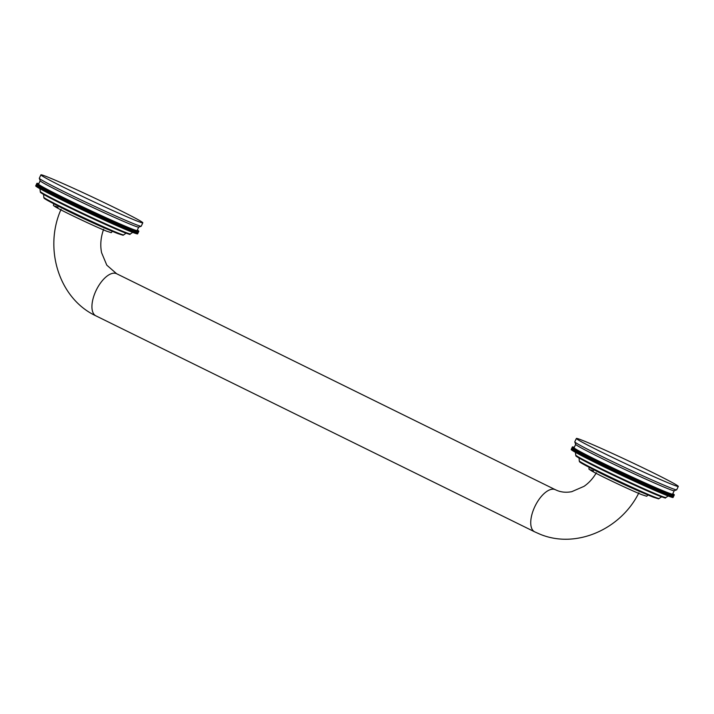 <?xml version="1.0" encoding="UTF-8"?>
<svg xmlns="http://www.w3.org/2000/svg" width="714" height="714" viewBox="0 0 714 714"><rect width="100%" height="100%" fill="white"/><g stroke="black" fill="none" stroke-linecap="round" stroke-linejoin="round"><path stroke-width="1.07" d="M35.7 185.89A56.326 1.865 -154.8 0 1 35.709 185.881A56.326 1.865 -154.8 0 1 35.709 185.872L36.905 183.337A56.326 1.865 25.2 0 0 36.905 183.337A56.326 1.865 25.2 0 0 36.896 183.346L35.718 185.899M36.896 183.346L37.405 183.605L36.896 183.391A56.326 1.865 25.2 0 0 36.914 183.427L35.718 185.97A56.326 1.865 -154.8 0 1 35.7 185.935L35.771 185.997M35.798 186.086A56.326 1.865 -154.8 0 1 35.754 186.033L36.95 183.489A56.326 1.865 25.2 0 0 36.994 183.534L35.879 186.131M35.932 186.22A56.326 1.865 -154.8 0 1 35.87 186.158L37.066 183.614A56.326 1.865 25.2 0 0 37.137 183.677L36.057 186.283M36.137 186.39A56.326 1.865 -154.8 0 1 36.048 186.309L37.244 183.766A56.326 1.865 25.2 0 0 37.333 183.837L36.298 186.47A56.326 1.865 -154.8 0 0 36.405 186.586L36.593 186.675M36.726 186.809A56.326 1.865 -154.8 0 1 36.584 186.711L37.78 184.158A56.326 1.865 25.2 0 0 37.922 184.257L36.958 186.916A56.326 1.865 -154.8 0 0 37.11 187.059L37.378 187.184M37.556 187.336A56.326 1.865 -154.8 0 1 37.36 187.211L38.556 184.667A56.326 1.865 25.2 0 0 38.761 184.792L37.86 187.487M38.065 187.648A56.326 1.865 -154.8 0 1 37.842 187.514L39.038 184.962A56.326 1.865 25.2 0 0 39.261 185.096L38.395 187.809A56.326 1.865 -154.8 0 0 38.627 187.978L38.993 188.157M39.252 188.335A56.326 1.865 -154.8 0 1 38.984 188.184L40.18 185.631A56.326 1.865 25.2 0 0 40.457 185.792L39.654 188.532M40.27 191.495A49.801 1.651 25.2 0 0 73.872 209.068A49.801 1.651 25.2 0 0 124.789 232.112A49.801 1.651 25.2 0 0 130.394 233.906C128.047 233.719 133.929 235.977 123.986 232.416C109.224 226.686 61.707 204.374 46.499 196.02C37.806 191.129 41.457 192.86 40.35 192.146L39.939 188.728A56.326 1.865 -154.8 0 1 39.636 188.558L40.841 186.015A56.326 1.865 25.2 0 0 41.135 186.175L39.939 188.728L40.368 188.933M40.68 189.139A56.326 1.865 -154.8 0 1 40.35 188.96L41.555 186.416A56.326 1.865 25.2 0 0 41.876 186.595L40.68 189.139L41.135 189.362M41.474 189.576A56.326 1.865 -154.8 0 1 41.126 189.388L42.322 186.836A56.326 1.865 25.2 0 0 42.67 187.032L41.474 189.576L41.965 189.817A56.326 1.865 -154.8 0 0 42.322 190.04L42.84 190.29M43.224 190.522A56.326 1.865 -154.8 0 1 42.831 190.317L44.027 187.773A56.326 1.865 25.2 0 0 44.42 187.978L43.224 190.522L43.777 190.79M44.179 191.04A56.326 1.865 -154.8 0 1 43.768 190.816L44.964 188.273A56.326 1.865 25.2 0 0 45.384 188.487L44.179 191.04L44.768 191.316M45.187 191.566A56.326 1.865 -154.8 0 1 44.75 191.343L45.955 188.791A56.326 1.865 25.2 0 0 46.392 189.023L45.187 191.566L45.803 191.861M46.249 192.128A56.326 1.865 -154.8 0 1 45.794 191.887L46.99 189.335A56.326 1.865 25.2 0 0 47.445 189.576L46.249 192.128L46.892 192.432M47.356 192.7A56.326 1.865 -154.8 0 1 46.874 192.45L48.079 189.906A56.326 1.865 25.2 0 0 48.552 190.156L47.356 192.7L48.025 193.021M48.516 193.298A56.326 1.865 -154.8 0 1 48.016 193.039L49.212 190.495A56.326 1.865 25.2 0 0 49.712 190.754L48.516 193.298L49.204 193.628M49.712 193.922A56.326 1.865 -154.8 0 1 49.195 193.655L50.391 191.102A56.326 1.865 25.2 0 0 50.917 191.37L49.712 193.922L50.435 194.262M50.962 194.556A56.326 1.865 -154.8 0 1 50.426 194.279L51.622 191.736A56.326 1.865 25.2 0 0 52.158 192.012L50.962 194.556L51.694 194.931A56.326 1.865 -154.8 0 0 52.256 195.217L53.014 195.6A56.326 1.865 -154.8 0 0 53.586 195.886L54.371 196.279A56.326 1.865 -154.8 0 0 54.96 196.582L55.763 196.984A56.326 1.865 -154.8 0 0 56.37 197.287L57.2 197.698A56.326 1.865 -154.8 0 0 57.825 198.01L58.664 198.43A56.326 1.865 -154.8 0 0 59.307 198.742L60.172 199.17A56.326 1.865 -154.8 0 0 60.824 199.492L61.707 199.929A56.326 1.865 -154.8 0 0 62.377 200.259L63.269 200.705A56.326 1.865 -154.8 0 0 63.948 201.036L64.867 201.482A56.326 1.865 -154.8 0 0 65.554 201.821L66.491 202.276A56.326 1.865 -154.8 0 0 67.187 202.615L68.133 203.079A56.326 1.865 -154.8 0 0 68.847 203.419L69.802 203.883A56.326 1.865 -154.8 0 0 70.525 204.231L71.489 204.704A56.326 1.865 -154.8 0 0 72.221 205.052L73.203 205.525A56.326 1.865 -154.8 0 0 73.935 205.873L74.925 206.355A56.326 1.865 -154.8 0 0 75.666 206.703L76.657 207.185A56.326 1.865 -154.8 0 0 77.407 207.542L78.415 208.015A56.326 1.865 -154.8 0 0 79.165 208.372L80.173 208.854A56.326 1.865 -154.8 0 0 80.923 209.211L81.94 209.693A56.326 1.865 -154.8 0 0 82.699 210.05L83.716 210.532A56.326 1.865 -154.8 0 0 84.475 210.889L85.493 211.371A56.326 1.865 -154.8 0 0 86.251 211.728L87.269 212.21A56.326 1.865 -154.8 0 0 88.027 212.567L89.045 213.04A56.326 1.865 -154.8 0 0 89.803 213.397L90.821 213.87A56.326 1.865 -154.8 0 0 91.579 214.227L92.597 214.7A56.326 1.865 -154.8 0 0 93.347 215.048L94.355 215.512A56.326 1.865 -154.8 0 0 95.105 215.86L96.113 216.324A56.326 1.865 -154.8 0 0 96.854 216.672L97.854 217.136A56.326 1.865 -154.8 0 0 98.594 217.475L99.585 217.931A56.326 1.865 -154.8 0 0 100.317 218.261L101.299 218.716A56.326 1.865 -154.8 0 0 102.022 219.046L102.986 219.484A56.326 1.865 -154.8 0 0 103.709 219.814L104.663 220.251A56.326 1.865 -154.8 0 0 105.377 220.572L106.315 221.001A56.326 1.865 -154.8 0 0 107.02 221.313L107.948 221.742A56.326 1.865 -154.8 0 0 108.635 222.045L109.554 222.456A56.326 1.865 -154.8 0 0 110.224 222.759L111.125 223.17A56.326 1.865 -154.8 0 0 111.786 223.464L112.669 223.857A56.326 1.865 -154.8 0 0 113.321 224.151L114.186 224.535A56.326 1.865 -154.8 0 0 114.82 224.812L115.668 225.187A56.326 1.865 -154.8 0 0 116.284 225.463L117.114 225.82A56.326 1.865 -154.8 0 0 117.721 226.088L118.515 226.445A56.326 1.865 -154.8 0 0 119.113 226.695L119.89 227.043A56.326 1.865 -154.8 0 0 120.461 227.284L121.219 227.614A56.326 1.865 -154.8 0 0 121.773 227.855L122.978 225.285L123.7 225.624A56.326 1.865 25.2 0 0 124.236 225.856L123.04 228.4A56.326 1.865 -154.8 0 1 122.505 228.168L121.782 227.828M123.049 228.373L123.745 228.703A56.326 1.865 -154.8 0 0 124.263 228.926L125.423 226.329L126.146 226.668A56.326 1.865 25.2 0 0 126.637 226.873L125.441 229.426A56.326 1.865 -154.8 0 1 124.941 229.212L124.272 228.899M125.45 229.399L126.092 229.703A56.326 1.865 -154.8 0 0 126.574 229.899L127.681 227.284L128.395 227.614A56.326 1.865 25.2 0 0 128.85 227.802L127.654 230.354A56.326 1.865 -154.8 0 1 127.199 230.158L126.583 229.872M127.663 230.327L128.252 230.595A56.326 1.865 -154.8 0 0 128.69 230.774L129.252 231.006A56.326 1.865 -154.8 0 0 129.671 231.175L130.207 231.398A56.326 1.865 -154.8 0 0 130.6 231.55L131.608 228.891L132.304 229.212A56.326 1.865 25.2 0 0 132.67 229.355L131.474 231.898A56.326 1.865 -154.8 0 1 131.108 231.755L130.608 231.523M131.483 231.871L131.947 232.086A56.326 1.865 -154.8 0 0 132.295 232.22L133.259 229.533L133.937 229.846A56.326 1.865 25.2 0 0 134.259 229.97L133.054 232.514A56.326 1.865 -154.8 0 1 132.742 232.398L132.304 232.193M133.072 232.487L133.473 232.675A56.326 1.865 -154.8 0 0 133.768 232.782L134.143 232.925A56.326 1.865 -154.8 0 0 134.419 233.023L135.312 230.31L135.963 230.604A56.326 1.865 25.2 0 0 136.204 230.684L135.008 233.237A56.326 1.865 -154.8 0 1 134.767 233.148L134.428 232.996M135.026 233.21L135.321 233.344A56.326 1.865 -154.8 0 0 135.544 233.416L136.392 230.676L137.026 230.961A56.326 1.865 25.2 0 0 137.213 231.024L136.017 233.567A56.326 1.865 -154.8 0 1 135.821 233.505L135.553 233.389M136.035 233.54L136.267 233.648A56.326 1.865 -154.8 0 0 136.436 233.692L137.24 230.934L137.838 231.202A56.326 1.865 25.2 0 0 137.98 231.247L136.785 233.79A56.326 1.865 -154.8 0 1 136.642 233.755L136.445 233.665M136.802 233.764L136.963 233.835A56.326 1.865 -154.8 0 0 137.079 233.853L137.222 233.88A56.326 1.865 -154.8 0 0 137.311 233.897L137.418 233.897A56.326 1.865 -154.8 0 0 137.481 233.897L137.552 233.889A56.326 1.865 -154.8 0 0 137.588 233.88L138.784 231.336L138.293 231.077L138.828 231.238A56.326 1.865 25.2 0 0 138.811 231.202L138.775 231.14A56.326 1.865 25.2 0 0 138.739 231.095L138.659 231.015A56.326 1.865 25.2 0 0 138.596 230.952L138.489 230.863A56.326 1.865 25.2 0 0 138.391 230.792L138.248 230.684A56.326 1.865 25.2 0 0 138.132 230.595L137.954 230.47A56.326 1.865 25.2 0 0 137.802 230.372L137.588 230.229A56.326 1.865 25.2 0 0 137.418 230.122L137.329 230.078M137.606 233.844L137.623 233.853A56.326 1.865 -154.8 0 1 137.623 233.844A56.326 1.865 -154.8 0 1 137.623 233.853L138.819 231.309A56.326 1.865 25.2 0 0 138.828 231.291A56.326 1.865 25.2 0 0 138.828 231.282L137.623 233.844M137.98 231.247L138.159 231.282A56.326 1.865 25.2 0 0 138.275 231.309L138.418 231.336A56.326 1.865 25.2 0 0 138.507 231.345L138.614 231.354A56.326 1.865 25.2 0 0 138.677 231.354L138.748 231.345A56.326 1.865 25.2 0 0 138.784 231.336M138.748 231.345L137.552 233.889M138.677 231.354L137.481 233.897M138.614 231.354L137.418 233.897M138.507 231.345L137.311 233.897M138.418 231.336L137.222 233.88M138.275 231.309L137.079 233.853M138.159 231.282L136.963 233.835M137.838 231.202L136.642 233.755M137.463 231.095L136.267 233.648M137.026 230.961L135.821 233.505M136.204 230.684L136.517 230.792A56.326 1.865 25.2 0 0 136.74 230.872M136.517 230.792L135.321 233.344M135.963 230.604L134.767 233.148M134.259 229.97L134.669 230.122A56.326 1.865 25.2 0 0 134.964 230.238L135.348 230.381A56.326 1.865 25.2 0 0 135.615 230.479M135.348 230.381L134.143 232.925M134.964 230.238L133.768 232.782M134.669 230.122L133.473 232.675M133.937 229.846L132.742 232.398M132.67 229.355L133.143 229.542A56.326 1.865 25.2 0 0 133.491 229.676M133.143 229.542L131.947 232.086M132.304 229.212L131.108 231.755M128.85 227.802L129.448 228.052A56.326 1.865 25.2 0 0 129.886 228.23L130.457 228.462A56.326 1.865 25.2 0 0 130.867 228.632L131.403 228.846A56.326 1.865 25.2 0 0 131.795 229.007M131.403 228.846L130.207 231.398M130.867 228.632L129.671 231.175M130.457 228.462L129.252 231.006M129.886 228.23L128.69 230.774M129.448 228.052L128.252 230.595M128.395 227.614L127.199 230.158M126.637 226.873L127.297 227.15A56.326 1.865 25.2 0 0 127.77 227.355M127.297 227.15L126.092 229.703M126.146 226.668L124.941 229.212M124.236 225.856L124.941 226.16A56.326 1.865 25.2 0 0 125.459 226.374M124.941 226.16L123.745 228.703M123.7 225.624L122.505 228.168M120.496 227.275L121.692 224.732L122.415 225.071A56.326 1.865 25.2 0 0 122.969 225.312M122.415 225.071L121.219 227.614M119.167 226.695L120.371 224.151L121.085 224.491A56.326 1.865 25.2 0 0 121.657 224.74L120.461 227.284M121.085 224.491L119.89 227.043M117.801 226.106L119.006 223.553L119.72 223.893A56.326 1.865 25.2 0 0 120.309 224.151L119.113 226.695M119.72 223.893L118.515 226.445M116.4 225.481L117.596 222.938L118.31 223.277A56.326 1.865 25.2 0 0 118.917 223.544L117.721 226.088M118.31 223.277L117.114 225.82M114.954 224.848L116.159 222.304L116.864 222.643A56.326 1.865 25.2 0 0 117.489 222.911L116.284 225.463M116.864 222.643L115.668 225.187M113.481 224.196L114.677 221.643L115.382 221.983A56.326 1.865 25.2 0 0 116.016 222.268L114.82 224.812M115.382 221.983L114.186 224.535M111.973 223.527L113.169 220.974L113.874 221.313A56.326 1.865 25.2 0 0 114.517 221.599L113.321 224.151M113.874 221.313L112.669 223.857M110.438 222.83L111.634 220.287L112.321 220.617A56.326 1.865 25.2 0 0 112.99 220.921L111.786 223.464M112.321 220.617L111.125 223.17M108.867 222.125L110.063 219.582L110.75 219.912A56.326 1.865 25.2 0 0 111.429 220.215L110.224 222.759M110.75 219.912L109.554 222.456M107.27 221.411L108.474 218.868L109.144 219.189A56.326 1.865 25.2 0 0 109.831 219.501L108.635 222.045M109.144 219.189L107.948 221.742M105.654 220.68L106.85 218.127L107.519 218.457A56.326 1.865 25.2 0 0 108.216 218.77L107.02 221.313M107.519 218.457L106.315 221.001M104.012 219.93L105.208 217.386L105.859 217.708A56.326 1.865 25.2 0 0 106.573 218.029L105.377 220.572M105.859 217.708L104.663 220.251M102.343 219.171L103.548 216.628L104.19 216.94A56.326 1.865 25.2 0 0 104.904 217.27L103.709 219.814M104.19 216.94L102.986 219.484M100.665 218.404L101.861 215.851L102.495 216.163A56.326 1.865 25.2 0 0 103.218 216.503L102.022 219.046M102.495 216.163L101.299 218.716M98.96 217.618L100.165 215.075L100.781 215.378A56.326 1.865 25.2 0 0 101.513 215.717L100.317 218.261M100.781 215.378L99.585 217.931M97.247 216.833L98.443 214.289L99.05 214.584A56.326 1.865 25.2 0 0 99.79 214.923L98.594 217.475M99.05 214.584L97.854 217.136M95.524 216.03L96.72 213.486L97.309 213.781A56.326 1.865 25.2 0 0 98.059 214.129L96.854 216.672M97.309 213.781L96.113 216.324M93.784 215.226L94.98 212.683L95.56 212.968A56.326 1.865 25.2 0 0 96.31 213.316L95.105 215.86M95.56 212.968L94.355 215.512M92.035 214.414L93.231 211.871L93.793 212.147A56.326 1.865 25.2 0 0 94.543 212.504L93.347 215.048M93.793 212.147L92.597 214.7M90.276 213.593L91.481 211.049L92.026 211.326A56.326 1.865 25.2 0 0 92.775 211.674L91.579 214.227M92.775 211.674L93.231 211.871M92.026 211.326L90.821 213.87M88.518 212.772L89.723 210.228L90.25 210.496A56.326 1.865 25.2 0 0 91.008 210.853L89.803 213.397M91.008 210.853L91.481 211.049M90.25 210.496L89.045 213.04M86.76 211.951L87.956 209.398L88.465 209.666A56.326 1.865 25.2 0 0 89.232 210.023L88.027 212.567M89.232 210.023L89.723 210.228M88.465 209.666L87.269 212.21M85.002 211.121L86.198 208.577L86.689 208.827A56.326 1.865 25.2 0 0 87.447 209.184L86.251 211.728M87.447 209.184L87.956 209.398M86.689 208.827L85.493 211.371M83.243 210.291L84.439 207.747L84.912 207.988A56.326 1.865 25.2 0 0 85.671 208.345L84.475 210.889M85.671 208.345L86.198 208.577M84.912 207.988L83.716 210.532M81.485 209.461L82.681 206.908L83.136 207.149A56.326 1.865 25.2 0 0 83.895 207.506L82.699 210.05M83.895 207.506L84.439 207.747M83.136 207.149L81.94 209.693M79.736 208.631L80.932 206.078L81.369 206.31A56.326 1.865 25.2 0 0 82.128 206.667L80.923 209.211M82.128 206.667L82.681 206.908M81.369 206.31L80.173 208.854M77.996 207.801L79.192 205.257L79.611 205.471A56.326 1.865 25.2 0 0 80.361 205.828L79.165 208.372M80.361 205.828L80.932 206.078M79.611 205.471L78.415 208.015M76.264 206.971L77.862 204.632A56.326 1.865 25.2 0 0 78.602 204.989L77.407 207.542M78.602 204.989L79.192 205.257M77.862 204.632L76.657 207.185M74.551 206.15L76.121 203.802A56.326 1.865 25.2 0 0 76.862 204.159L75.666 206.703M76.862 204.159L77.469 204.427M76.121 203.802L74.925 206.355M72.846 205.337L74.399 202.972A56.326 1.865 25.2 0 0 75.131 203.329L73.935 205.873M75.131 203.329L75.746 203.606M74.399 202.972L73.203 205.525M71.168 204.516L72.694 202.151A56.326 1.865 25.2 0 0 73.417 202.508L72.221 205.052M73.417 202.508L74.051 202.785M72.694 202.151L71.489 204.704M69.499 203.713L70.998 201.339A56.326 1.865 25.2 0 0 71.721 201.687L70.525 204.231M71.721 201.687L72.364 201.973M70.998 201.339L69.802 203.883M67.848 202.919L69.329 200.527A56.326 1.865 25.2 0 0 70.043 200.875L68.847 203.419M70.043 200.875L70.695 201.169M69.329 200.527L68.133 203.079M66.232 202.124L67.687 199.724A56.326 1.865 25.2 0 0 68.383 200.072L67.187 202.615M68.383 200.072L69.053 200.366M67.687 199.724L66.491 202.276M64.635 201.348L66.063 198.938A56.326 1.865 25.2 0 0 66.759 199.277L65.554 201.821M66.759 199.277L67.428 199.581M66.063 198.938L64.867 201.482M63.064 200.572L64.474 198.153A56.326 1.865 25.2 0 0 65.153 198.492L63.948 201.036M65.153 198.492L65.831 198.795M64.474 198.153L63.269 200.705M61.52 199.813L62.903 197.385A56.326 1.865 25.2 0 0 63.573 197.716L62.377 200.259M63.573 197.716L64.26 198.028M62.903 197.385L61.707 199.929M60.012 199.072L61.368 196.627A56.326 1.865 25.2 0 0 62.02 196.948L60.824 199.492M62.02 196.948L62.716 197.269M61.368 196.627L60.172 199.17M58.53 198.331L59.869 195.886A56.326 1.865 25.2 0 0 60.503 196.198L59.307 198.742M60.503 196.198L61.208 196.52M59.869 195.886L58.664 198.43M57.084 197.617L58.396 195.154A56.326 1.865 25.2 0 0 59.021 195.457L57.825 198.01M59.021 195.457L59.726 195.788M58.396 195.154L57.2 197.698M55.674 196.912L56.968 194.431A56.326 1.865 25.2 0 0 57.575 194.735L56.37 197.287M57.575 194.735L58.28 195.065M56.968 194.431L55.763 196.984M54.309 196.225L55.567 193.735A56.326 1.865 25.2 0 0 56.156 194.029L54.96 196.582M56.156 194.029L56.879 194.36M55.567 193.735L54.371 196.279M52.97 195.547L54.21 193.048A56.326 1.865 25.2 0 0 54.782 193.342L53.586 195.886M54.782 193.342L55.505 193.672M54.21 193.048L53.014 195.6M51.685 194.895L52.898 192.387A56.326 1.865 25.2 0 0 53.452 192.664L52.256 195.217M53.452 192.664L54.175 193.003M52.898 192.387L51.694 194.931M52.158 192.012L52.881 192.352M50.917 191.37L51.622 191.736M49.712 190.754L50.391 191.102M48.552 190.156L49.212 190.495M47.445 189.576L48.079 189.906M46.392 189.023L46.99 189.335M45.384 188.487L45.955 188.791M44.42 187.978L44.964 188.273M42.67 187.032L43.152 187.291A56.326 1.865 25.2 0 0 43.518 187.496L44.027 187.773M43.518 187.496L42.322 190.04M43.152 187.291L41.947 189.835M41.876 186.595L42.322 186.836M39.261 185.096L39.582 185.283A56.326 1.865 25.2 0 0 39.832 185.435L40.18 185.631M39.832 185.435L38.627 187.978M39.582 185.283L38.386 187.836M37.922 184.257L38.137 184.399A56.326 1.865 25.2 0 0 38.315 184.515L38.556 184.667M38.315 184.515L37.11 187.059M38.137 184.399L36.941 186.943M37.333 183.837L37.476 183.953A56.326 1.865 25.2 0 0 37.601 184.033L37.78 184.158M37.601 184.033L36.405 186.586M37.476 183.953L36.28 186.497M35.7 185.935L36.896 183.391L37.44 183.694L36.95 183.489M38.797 183.712L38.708 183.668A56.326 1.865 25.2 0 0 38.511 183.605L38.27 183.534A56.326 1.865 25.2 0 0 38.101 183.48L37.887 183.427A56.326 1.865 25.2 0 0 37.744 183.391L37.565 183.346A56.326 1.865 25.2 0 0 37.449 183.32L37.315 183.293A56.326 1.865 25.2 0 0 37.217 183.284L37.119 183.275A56.326 1.865 25.2 0 0 37.048 183.275L36.985 183.284A56.326 1.865 25.2 0 0 36.941 183.293L37.44 183.552L36.914 183.32M40.189 180.767L38.601 184.132A54.442 1.803 -154.8 0 0 75.202 203.294A54.442 1.803 -154.8 0 0 131.001 228.551A54.442 1.803 25.2 0 0 137.124 230.497L138.712 227.132L141.167 226.249A56.326 1.865 25.2 0 0 141.22 226.204L142.818 222.804A56.326 1.865 25.2 0 0 104.958 202.99A56.326 1.865 25.2 0 0 47.24 176.858A56.326 1.865 -154.8 0 0 40.894 174.85L39.297 178.241A56.326 1.865 -154.8 0 0 39.306 178.313A56.326 1.865 -154.8 0 0 77.978 198.456A56.326 1.865 -154.8 0 0 134.884 224.187A56.326 1.865 25.2 0 0 141.167 226.249M39.306 178.313L40.198 180.803A54.442 1.803 -154.8 0 0 77.594 200.277A54.442 1.803 -154.8 0 0 132.599 225.151A54.442 1.803 25.2 0 0 138.677 227.141M40.894 174.85A56.326 1.865 -154.8 0 0 78.763 194.663A56.326 1.865 -154.8 0 0 136.481 220.796A56.326 1.865 25.2 0 0 142.818 222.804M571.182 449.499A56.326 1.865 -154.8 0 1 571.182 449.481A56.326 1.865 -154.8 0 1 571.191 449.472L572.378 446.937A56.326 1.865 25.2 0 0 572.378 446.955L571.2 449.508M571.2 449.579A56.326 1.865 -154.8 0 1 571.182 449.543L572.378 446.991A56.326 1.865 25.2 0 0 572.396 447.035L571.245 449.606M571.271 449.686A56.326 1.865 -154.8 0 1 571.236 449.633L572.432 447.089A56.326 1.865 25.2 0 0 572.476 447.142L571.361 449.731M571.414 449.829A56.326 1.865 -154.8 0 1 571.343 449.766L572.548 447.214A56.326 1.865 25.2 0 0 572.61 447.276L571.539 449.882M571.619 449.99A56.326 1.865 -154.8 0 1 571.521 449.918L572.717 447.366A56.326 1.865 25.2 0 0 572.815 447.446L571.771 450.07A56.326 1.865 -154.8 0 0 571.878 450.186L572.075 450.284M572.209 450.409A56.326 1.865 -154.8 0 1 572.057 450.311L573.262 447.767A56.326 1.865 25.2 0 0 573.404 447.865L572.432 450.525M572.592 450.659A56.326 1.865 -154.8 0 1 572.423 450.552L573.619 448.008A56.326 1.865 25.2 0 0 573.788 448.115L572.851 450.793A56.326 1.865 -154.8 0 0 573.039 450.945L573.333 451.087M573.547 451.248A56.326 1.865 -154.8 0 1 573.324 451.114L574.52 448.57A56.326 1.865 25.2 0 0 574.743 448.704L573.877 451.409A56.326 1.865 -154.8 0 0 574.11 451.578L574.475 451.757M574.734 451.944A56.326 1.865 -154.8 0 1 574.458 451.783L575.663 449.24A56.326 1.865 25.2 0 0 575.93 449.401L575.127 452.132A56.326 1.865 -154.8 0 0 575.413 452.328L575.841 452.542A56.326 1.865 -154.8 0 0 576.153 452.738L576.617 452.962M576.948 453.185A56.326 1.865 -154.8 0 1 576.6 452.988L577.804 450.445A56.326 1.865 25.2 0 0 578.153 450.632L576.948 453.185L577.439 453.417A56.326 1.865 -154.8 0 0 577.796 453.64L578.322 453.899M578.706 454.131A56.326 1.865 -154.8 0 1 578.313 453.917L579.509 451.373A56.326 1.865 25.2 0 0 579.902 451.587L578.706 454.131L579.259 454.399M579.661 454.639A56.326 1.865 -154.8 0 1 579.241 454.416L580.446 451.873A56.326 1.865 25.2 0 0 580.857 452.096L579.661 454.639L580.241 454.916M580.669 455.175A56.326 1.865 -154.8 0 1 580.232 454.943L581.428 452.399A56.326 1.865 25.2 0 0 581.865 452.631L580.669 455.175L581.276 455.47A56.326 1.865 -154.8 0 0 581.731 455.728L582.365 456.032M582.838 456.308A56.326 1.865 -154.8 0 1 582.356 456.059L583.552 453.515A56.326 1.865 25.2 0 0 584.034 453.756L582.838 456.308L583.508 456.621M583.99 456.906A56.326 1.865 -154.8 0 1 583.49 456.648L584.695 454.104A56.326 1.865 25.2 0 0 585.194 454.354L583.99 456.906L584.686 457.237M585.194 457.522A56.326 1.865 -154.8 0 1 584.677 457.255L585.873 454.711A56.326 1.865 25.2 0 0 586.39 454.979L585.194 457.522L585.917 457.861M586.444 458.165A56.326 1.865 -154.8 0 1 585.908 457.888L587.104 455.336A56.326 1.865 25.2 0 0 587.64 455.612L586.444 458.165L587.176 458.531A56.326 1.865 -154.8 0 0 587.738 458.816L588.497 459.2A56.326 1.865 -154.8 0 0 589.068 459.495L589.853 459.887A56.326 1.865 -154.8 0 0 590.442 460.182L591.246 460.584A56.326 1.865 -154.8 0 0 591.852 460.887L592.674 461.298A56.326 1.865 -154.8 0 0 593.298 461.61L594.146 462.029A56.326 1.865 -154.8 0 0 594.789 462.351L595.654 462.779A56.326 1.865 -154.8 0 0 596.306 463.1L597.19 463.538A56.326 1.865 -154.8 0 0 597.85 463.859L598.751 464.305A56.326 1.865 -154.8 0 0 599.43 464.635L600.349 465.091A56.326 1.865 -154.8 0 0 601.036 465.421L601.964 465.876A56.326 1.865 -154.8 0 0 602.67 466.215L603.616 466.679A56.326 1.865 -154.8 0 0 604.321 467.027L605.285 467.491A56.326 1.865 -154.8 0 0 605.999 467.84L606.971 468.304A56.326 1.865 -154.8 0 0 607.694 468.652L608.676 469.125A56.326 1.865 -154.8 0 0 609.417 469.482L610.399 469.955A56.326 1.865 -154.8 0 0 611.139 470.312L612.139 470.785A56.326 1.865 -154.8 0 0 612.889 471.142L613.888 471.624A56.326 1.865 -154.8 0 0 614.638 471.981L615.646 472.463A56.326 1.865 -154.8 0 0 616.405 472.82L617.423 473.302A56.326 1.865 -154.8 0 0 618.172 473.659L619.19 474.141A56.326 1.865 -154.8 0 0 619.948 474.498L620.975 474.98A56.326 1.865 -154.8 0 0 621.733 475.337L622.751 475.81A56.326 1.865 -154.8 0 0 623.509 476.167L624.527 476.649A56.326 1.865 -154.8 0 0 625.285 477.006L626.303 477.479A56.326 1.865 -154.8 0 0 627.062 477.827L628.07 478.3A56.326 1.865 -154.8 0 0 628.829 478.648L629.837 479.121A56.326 1.865 -154.8 0 0 630.587 479.469L631.587 479.933A56.326 1.865 -154.8 0 0 632.336 480.272L633.336 480.736A56.326 1.865 -154.8 0 0 634.077 481.075L635.058 481.531A56.326 1.865 -154.8 0 0 635.79 481.87L636.772 482.316A56.326 1.865 -154.8 0 0 637.504 482.646L638.468 483.092A56.326 1.865 -154.8 0 0 639.191 483.423L640.146 483.851A56.326 1.865 -154.8 0 0 640.851 484.172L641.797 484.601A56.326 1.865 -154.8 0 0 642.493 484.922L643.43 485.341A56.326 1.865 -154.8 0 0 644.117 485.654L645.028 486.064A56.326 1.865 -154.8 0 0 645.706 486.368L646.607 486.769A56.326 1.865 -154.8 0 0 647.268 487.064L648.151 487.457A56.326 1.865 -154.8 0 0 648.803 487.751L649.669 488.135A56.326 1.865 -154.8 0 0 650.302 488.421L651.141 488.787A56.326 1.865 -154.8 0 0 651.766 489.063L652.587 489.429A56.326 1.865 -154.8 0 0 653.194 489.697L653.997 490.045A56.326 1.865 -154.8 0 0 654.586 490.304L655.372 490.643A56.326 1.865 -154.8 0 0 655.943 490.893L656.693 491.223A56.326 1.865 -154.8 0 0 657.255 491.455L658.46 488.885L659.183 489.224A56.326 1.865 25.2 0 0 659.718 489.456L658.522 492.008A56.326 1.865 -154.8 0 1 657.987 491.776L657.264 491.437L658.451 488.911A56.326 1.865 25.2 0 1 657.897 488.671L656.693 491.223M658.531 491.982L659.227 492.303A56.326 1.865 -154.8 0 0 659.745 492.526L660.905 489.929L661.619 490.268A56.326 1.865 25.2 0 0 662.119 490.482L660.923 493.026A56.326 1.865 -154.8 0 1 660.423 492.821L659.754 492.499M660.932 492.999L661.575 493.303A56.326 1.865 -154.8 0 0 662.048 493.499L663.163 490.884L663.877 491.214A56.326 1.865 25.2 0 0 664.332 491.411L663.136 493.954A56.326 1.865 -154.8 0 1 662.681 493.767L662.065 493.481M663.145 493.927L663.734 494.204A56.326 1.865 -154.8 0 0 664.163 494.383L665.225 491.741L665.93 492.071A56.326 1.865 25.2 0 0 666.349 492.232L665.145 494.784A56.326 1.865 -154.8 0 1 664.734 494.615L664.181 494.356M665.162 494.757L665.689 494.998A56.326 1.865 -154.8 0 0 666.073 495.159L667.09 492.49L667.786 492.812A56.326 1.865 25.2 0 0 668.152 492.955L666.947 495.507A56.326 1.865 -154.8 0 1 666.581 495.355L666.091 495.132M666.965 495.48L667.429 495.694A56.326 1.865 -154.8 0 0 667.769 495.828L668.732 493.142L669.411 493.454A56.326 1.865 25.2 0 0 669.732 493.57L668.536 496.123A56.326 1.865 -154.8 0 1 668.215 495.998L667.786 495.802M668.545 496.096L668.947 496.275A56.326 1.865 -154.8 0 0 669.241 496.391L670.16 493.677L670.821 493.981A56.326 1.865 25.2 0 0 671.098 494.079L669.893 496.623A56.326 1.865 -154.8 0 1 669.625 496.525L669.259 496.364M669.91 496.596L670.241 496.748A56.326 1.865 -154.8 0 0 670.491 496.837L671.356 494.115L671.999 494.4A56.326 1.865 25.2 0 0 672.222 494.472L671.026 497.015A56.326 1.865 -154.8 0 1 670.803 496.944L670.5 496.81M671.035 496.989L671.303 497.114A56.326 1.865 -154.8 0 0 671.499 497.176L671.74 497.247A56.326 1.865 -154.8 0 0 671.91 497.301L672.713 494.543L673.32 494.811A56.326 1.865 25.2 0 0 673.463 494.847L672.267 497.39A56.326 1.865 -154.8 0 1 672.124 497.355L671.928 497.265M672.276 497.363L672.436 497.435A56.326 1.865 -154.8 0 0 672.561 497.462L673.757 494.909L673.32 494.686L673.9 494.936A56.326 1.865 25.2 0 0 673.989 494.954L672.793 497.497A56.326 1.865 -154.8 0 1 672.695 497.488L672.57 497.426M672.802 497.462L672.891 497.506A56.326 1.865 -154.8 0 0 672.963 497.506L674.159 494.963L673.686 494.713L674.23 494.954A56.326 1.865 25.2 0 0 674.266 494.936L673.07 497.479A56.326 1.865 -154.8 0 1 673.025 497.497L672.972 497.471M673.079 497.453L673.097 497.462A56.326 1.865 -154.8 0 0 673.106 497.444A56.326 1.865 -154.8 0 1 673.106 497.444L674.302 494.9A56.326 1.865 25.2 0 0 674.302 494.9A56.326 1.865 25.2 0 0 674.311 494.882L673.802 494.624L674.311 494.847A56.326 1.865 25.2 0 0 674.293 494.811L674.257 494.748A56.326 1.865 25.2 0 0 674.212 494.695L674.141 494.624A56.326 1.865 25.2 0 0 674.078 494.561L673.962 494.472A56.326 1.865 25.2 0 0 673.873 494.391L673.73 494.284A56.326 1.865 25.2 0 0 673.605 494.195L673.427 494.07A56.326 1.865 25.2 0 0 673.284 493.972L673.07 493.829A56.326 1.865 25.2 0 0 672.9 493.722L672.802 493.677M674.311 494.847L673.097 497.462M674.266 494.936L673.775 494.686L674.302 494.909M674.23 494.954L673.025 497.497M674.096 494.963L672.891 497.506M673.9 494.936L672.695 497.488M673.641 494.891L672.436 497.435M673.32 494.811L672.124 497.355M672.222 494.472L672.499 494.561A56.326 1.865 25.2 0 0 672.695 494.624L672.936 494.704A56.326 1.865 25.2 0 0 673.106 494.748M672.936 494.704L671.74 497.247M672.695 494.624L671.499 497.176M672.499 494.561L671.303 497.114M671.999 494.4L670.803 496.944M671.098 494.079L671.437 494.204A56.326 1.865 25.2 0 0 671.687 494.293M671.437 494.204L670.241 496.748M670.821 493.981L669.625 496.525M669.732 493.57L670.151 493.731A56.326 1.865 25.2 0 0 670.446 493.838M670.151 493.731L668.947 496.275M669.411 493.454L668.215 495.998L665.876 497.506A49.801 1.651 25.2 0 1 660.271 495.721A49.801 1.651 25.2 0 1 609.354 472.677A49.801 1.651 25.2 0 1 575.743 455.095L575.422 452.328M668.152 492.955L668.625 493.142A56.326 1.865 25.2 0 0 668.973 493.276M668.625 493.142L667.429 495.694M667.786 492.812L666.581 495.355M666.349 492.232L666.885 492.455A56.326 1.865 25.2 0 0 667.278 492.606M666.885 492.455L665.689 494.998M665.93 492.071L664.734 494.615M664.332 491.411L664.93 491.651A56.326 1.865 25.2 0 0 665.368 491.83M664.93 491.651L663.734 494.204M663.877 491.214L662.681 493.767M662.119 490.482L662.77 490.759A56.326 1.865 25.2 0 0 663.252 490.955M662.77 490.759L661.575 493.303M661.619 490.268L660.423 492.821M659.718 489.456L660.423 489.759A56.326 1.865 25.2 0 0 660.941 489.982M660.423 489.759L659.227 492.303M659.183 489.224L657.987 491.776M655.979 490.884L657.175 488.331L657.897 488.671M654.649 490.304L655.845 487.76L656.568 488.099A56.326 1.865 25.2 0 0 657.139 488.349L655.943 490.893M656.568 488.099L655.372 490.643M653.283 489.706L654.479 487.162L655.193 487.501A56.326 1.865 25.2 0 0 655.782 487.76L654.586 490.304M655.193 487.501L653.997 490.045M651.882 489.09L653.078 486.537L653.792 486.877A56.326 1.865 25.2 0 0 654.399 487.144L653.194 489.697M653.792 486.877L652.587 489.429M650.436 488.456L651.632 485.904L652.346 486.243A56.326 1.865 25.2 0 0 652.962 486.52L651.766 489.063M652.346 486.243L651.141 488.787M648.964 487.796L650.159 485.252L650.865 485.591A56.326 1.865 25.2 0 0 651.498 485.868L650.302 488.421M650.865 485.591L649.669 488.135M647.455 487.126L648.651 484.583L649.347 484.913A56.326 1.865 25.2 0 0 649.999 485.208L648.803 487.751M649.347 484.913L648.151 487.457M645.911 486.439L647.116 483.896L647.803 484.226A56.326 1.865 25.2 0 0 648.464 484.52L647.268 487.064M647.803 484.226L646.607 486.769M644.349 485.734L645.545 483.191L646.224 483.521A56.326 1.865 25.2 0 0 646.902 483.824L645.706 486.368M646.224 483.521L645.028 486.064M642.752 485.011L643.948 482.468L644.626 482.798A56.326 1.865 25.2 0 0 645.313 483.101L644.117 485.654M644.626 482.798L643.43 485.341M641.136 484.279L642.332 481.736L642.993 482.057A56.326 1.865 25.2 0 0 643.698 482.378L642.493 484.922M642.993 482.057L641.797 484.601M639.494 483.539L640.69 480.986L641.342 481.307A56.326 1.865 25.2 0 0 642.047 481.629L640.851 484.172M641.342 481.307L640.146 483.851M637.825 482.78L639.021 480.227L639.664 480.549A56.326 1.865 25.2 0 0 640.387 480.87L639.191 483.423M639.664 480.549L638.468 483.092M636.138 482.004L637.343 479.46L637.968 479.772A56.326 1.865 25.2 0 0 638.7 480.103L637.504 482.646M637.968 479.772L636.772 482.316M634.443 481.227L635.639 478.675L636.263 478.987A56.326 1.865 25.2 0 0 636.995 479.317L635.79 481.87M636.263 478.987L635.058 481.531M632.729 480.433L633.925 477.889L634.532 478.193A56.326 1.865 25.2 0 0 635.273 478.532L634.077 481.075M634.532 478.193L633.336 480.736M630.997 479.638L632.193 477.095L632.791 477.389A56.326 1.865 25.2 0 0 633.532 477.728L632.336 480.272M632.791 477.389L631.587 479.933M629.257 478.835L630.462 476.283L631.033 476.577A56.326 1.865 25.2 0 0 631.783 476.925L630.587 479.469M631.033 476.577L629.837 479.121M627.517 478.023L628.713 475.47L629.275 475.756A56.326 1.865 25.2 0 0 630.025 476.104L628.829 478.648M629.275 475.756L628.07 478.3M625.759 477.202L626.954 474.658L627.499 474.926A56.326 1.865 25.2 0 0 628.258 475.283L627.062 477.827M628.258 475.283L628.713 475.47M627.499 474.926L626.303 477.479M624 476.381L625.196 473.828L625.723 474.096A56.326 1.865 25.2 0 0 626.481 474.453L625.285 477.006M626.481 474.453L626.954 474.658M625.723 474.096L624.527 476.649M622.242 475.551L623.438 473.007L623.947 473.266A56.326 1.865 25.2 0 0 624.705 473.623L623.509 476.167M624.705 473.623L625.196 473.828M623.947 473.266L622.751 475.81M620.475 474.721L621.68 472.177L622.171 472.427A56.326 1.865 25.2 0 0 622.929 472.784L621.733 475.337M622.929 472.784L623.438 473.007M622.171 472.427L620.975 474.98M618.717 473.891L619.922 471.347L620.395 471.588A56.326 1.865 25.2 0 0 621.153 471.954L619.948 474.498M621.153 471.954L621.68 472.177M620.395 471.588L619.19 474.141M616.967 473.061L618.163 470.517L618.619 470.749A56.326 1.865 25.2 0 0 619.377 471.115L618.172 473.659M619.377 471.115L619.922 471.347M618.619 470.749L617.423 473.302M615.218 472.231L616.414 469.687L616.851 469.91A56.326 1.865 25.2 0 0 617.601 470.276L616.405 472.82M617.601 470.276L618.163 470.517M616.851 469.91L615.646 472.463M613.478 471.401L614.674 468.857L615.093 469.08A56.326 1.865 25.2 0 0 615.843 469.437L614.638 471.981M615.843 469.437L616.414 469.687M615.093 469.08L613.888 471.624M611.746 470.58L613.335 468.241A56.326 1.865 25.2 0 0 614.085 468.598L612.889 471.142M614.085 468.598L614.674 468.857M613.335 468.241L612.139 470.785M610.033 469.758L611.603 467.411A56.326 1.865 25.2 0 0 612.344 467.759L611.139 470.312M612.344 467.759L612.942 468.027M611.603 467.411L610.399 469.955M608.328 468.937L609.881 466.581A56.326 1.865 25.2 0 0 610.613 466.929L609.417 469.482M610.613 466.929L611.229 467.206M609.881 466.581L608.676 469.125M606.641 468.125L608.167 465.76A56.326 1.865 25.2 0 0 608.899 466.108L607.694 468.652M608.899 466.108L609.524 466.394M608.167 465.76L606.971 468.304M604.972 467.322L606.481 464.939A56.326 1.865 25.2 0 0 607.203 465.287L605.999 467.84M607.203 465.287L607.837 465.582M606.481 464.939L605.285 467.491M603.33 466.519L604.812 464.136A56.326 1.865 25.2 0 0 605.526 464.475L604.321 467.027M605.526 464.475L606.177 464.769M604.812 464.136L603.616 466.679M601.706 465.733L603.169 463.332A56.326 1.865 25.2 0 0 603.865 463.672L602.67 466.215M603.865 463.672L604.526 463.975M603.169 463.332L601.964 465.876M600.108 464.948L601.545 462.538A56.326 1.865 25.2 0 0 602.232 462.877L601.036 465.421M602.232 462.877L602.911 463.181M601.545 462.538L600.349 465.091M598.537 464.18L599.947 461.762A56.326 1.865 25.2 0 0 600.626 462.092L599.43 464.635M600.626 462.092L601.313 462.404M599.947 461.762L598.751 464.305M597.002 463.422L598.386 460.985A56.326 1.865 25.2 0 0 599.046 461.315L597.85 463.859M599.046 461.315L599.742 461.628M598.386 460.985L597.19 463.538M595.485 462.672L596.85 460.235A56.326 1.865 25.2 0 0 597.502 460.557L596.306 463.1M597.502 460.557L598.198 460.869M596.85 460.235L595.654 462.779M594.012 461.94L595.342 459.486A56.326 1.865 25.2 0 0 595.985 459.798L594.789 462.351M595.985 459.798L596.69 460.128M595.342 459.486L594.146 462.029M592.566 461.217L593.878 458.754A56.326 1.865 25.2 0 0 594.503 459.066L593.298 461.61M594.503 459.066L595.208 459.397M593.878 458.754L592.674 461.298M591.156 460.512L592.441 458.04A56.326 1.865 25.2 0 0 593.048 458.343L591.852 460.887M593.048 458.343L593.762 458.674M592.441 458.04L591.246 460.584M589.782 459.825L591.049 457.335A56.326 1.865 25.2 0 0 591.638 457.638L590.442 460.182M591.638 457.638L592.352 457.969M591.049 457.335L589.853 459.887M588.452 459.156L589.693 456.657A56.326 1.865 25.2 0 0 590.264 456.942L589.068 459.495M590.264 456.942L590.987 457.281M589.693 456.657L588.497 459.2M587.167 458.495L588.372 455.987A56.326 1.865 25.2 0 0 588.934 456.273L587.738 458.816M588.934 456.273L589.648 456.603M588.372 455.987L587.176 458.531M587.64 455.612L588.363 455.951M586.39 454.979L587.104 455.336M585.194 454.354L585.873 454.711M584.034 453.756L584.695 454.104M581.865 452.631L582.463 452.944A56.326 1.865 25.2 0 0 582.927 453.185L583.552 453.515M582.927 453.185L581.731 455.728M582.463 452.944L581.267 455.487M580.857 452.096L581.428 452.399M579.902 451.587L580.446 451.873M578.153 450.632L578.626 450.9A56.326 1.865 25.2 0 0 579 451.096L579.509 451.373M579 451.096L577.796 453.64M578.626 450.9L577.43 453.444M575.93 449.401L576.314 449.615A56.326 1.865 25.2 0 0 576.617 449.784L577.028 450.016A56.326 1.865 25.2 0 0 577.349 450.195L577.804 450.445M577.349 450.195L576.153 452.738M577.028 450.016L575.832 452.56M576.617 449.784L575.413 452.328M576.314 449.615L575.118 452.158M574.743 448.704L575.065 448.892A56.326 1.865 25.2 0 0 575.305 449.035L575.663 449.24M575.305 449.035L574.11 451.578M575.065 448.892L573.86 451.435M573.788 448.115L574.038 448.276A56.326 1.865 25.2 0 0 574.234 448.392L574.52 448.57M574.234 448.392L573.039 450.945M574.038 448.276L572.842 450.82M572.815 447.446L572.958 447.553A56.326 1.865 25.2 0 0 573.083 447.642L573.262 447.767M573.083 447.642L571.878 450.186M572.958 447.553L571.762 450.097M572.378 446.955L572.887 447.214L572.378 446.991M574.252 447.366L573.744 447.134A56.326 1.865 25.2 0 0 573.574 447.089L573.369 447.026A56.326 1.865 25.2 0 0 573.226 446.991L573.047 446.946A56.326 1.865 25.2 0 0 572.931 446.928L572.789 446.902A56.326 1.865 25.2 0 0 572.699 446.884L572.592 446.884A56.326 1.865 25.2 0 0 572.53 446.884L572.458 446.893A56.326 1.865 25.2 0 0 572.423 446.902L572.914 447.151L572.387 446.928A56.326 1.865 25.2 0 0 572.378 446.937M575.663 444.367L574.083 447.74A54.442 1.803 -154.8 0 0 610.684 466.894A54.442 1.803 -154.8 0 0 666.483 492.151A54.442 1.803 25.2 0 0 672.606 494.097L674.194 490.732M574.779 441.912L575.68 444.411A54.442 1.803 -154.8 0 0 613.067 463.877A54.442 1.803 -154.8 0 0 668.081 488.76A54.442 1.803 25.2 0 0 674.15 490.75L676.649 489.849A56.326 1.865 25.2 0 0 676.702 489.804L678.3 486.412A56.326 1.865 25.2 0 0 640.44 466.59A56.326 1.865 25.2 0 0 582.713 440.467A56.326 1.865 -154.8 0 0 576.376 438.45L574.779 441.841A56.326 1.865 -154.8 0 0 574.779 441.912A56.326 1.865 -154.8 0 0 613.46 462.056A56.326 1.865 -154.8 0 0 670.366 487.796A56.326 1.865 25.2 0 0 676.649 489.849M576.376 438.45A56.326 1.865 -154.8 0 0 614.236 458.272A56.326 1.865 -154.8 0 0 671.963 484.395A56.326 1.865 25.2 0 0 678.3 486.412M109.313 229.997A32.853 1.089 -154.8 0 1 109.26 229.979A32.853 1.089 -154.8 0 1 82.708 218.118A32.853 1.089 -154.8 0 1 56.718 205.248M44.911 198.224A43.429 1.437 25.2 0 0 70.026 211.826A43.429 1.437 25.2 0 0 117.881 233.594M118.729 233.317A44.17 1.464 25.2 0 0 123.7 234.897L123.111 235.254L117.926 233.612C104.958 228.578 63.403 209.077 49.632 201.562L44.036 198.18L43.768 197.287A44.17 1.464 25.2 0 0 73.569 212.879A44.17 1.464 25.2 0 0 118.729 233.317M41.305 192.387A49.061 1.624 25.2 0 0 70.4 208.06A49.061 1.624 25.2 0 0 123.941 232.389M106.52 231.131A30.604 1.017 -154.8 0 1 68.892 213.897A30.604 1.017 -154.8 0 1 58.03 207.265M596.377 472.739C593.066 478.407 588.943 482.941 584.034 486.341L571.718 491.687C566.434 492.687 561.579 492.294 557.17 490.518L555.403 489.733A23.464 11.013 -63.8 0 0 555.028 489.563A23.464 11.013 -63.8 0 0 534.973 506.324A23.464 11.013 -63.8 0 0 534.679 531.841L95.881 315.838A23.464 11.013 -63.8 0 1 96.176 290.312A23.464 11.013 -63.8 0 1 116.23 273.56A23.464 11.013 -63.8 0 1 116.614 273.721L106.797 265.153L101.593 252.72C100.067 245.116 100.754 237.289 103.646 229.256M641.993 494.74A30.604 1.017 -154.8 0 1 604.374 477.496A30.604 1.017 -154.8 0 1 593.504 470.865M644.796 493.606A32.853 1.089 -154.8 0 1 644.742 493.579A32.853 1.089 -154.8 0 1 618.19 481.727A32.853 1.089 -154.8 0 1 592.192 468.848M580.384 461.824A43.429 1.437 25.2 0 0 605.499 475.435A43.429 1.437 25.2 0 0 653.364 497.194M654.211 496.917A44.17 1.464 25.2 0 0 659.183 498.506L658.594 498.854L653.399 497.212C640.44 492.187 598.885 472.686 585.114 465.171L579.518 461.779L579.241 460.887A44.17 1.464 25.2 0 0 609.051 476.479A44.17 1.464 25.2 0 0 654.211 496.917M576.778 455.987A49.061 1.624 25.2 0 0 605.883 471.668A49.061 1.624 25.2 0 0 659.424 495.998M43.768 197.287C43.724 194.788 43.402 193.601 42.813 193.726M123.7 234.897C125.655 233.344 126.771 232.835 127.047 233.362M130.394 233.906L132.733 232.389M112.955 231.149C109.831 232.826 113.865 233.398 106.645 231.193C97.399 227.605 68.142 213.87 58.343 208.524C51.158 204.124 54.175 206.578 53.505 203.178M95.881 315.838C58.851 298.568 43.527 248.374 61.109 209.238M534.679 531.841L539.864 534.143C575.823 549.244 620.796 529.467 638.914 492.767M648.437 494.757C645.304 496.435 649.347 496.998 642.127 494.793C632.881 491.205 603.625 477.479 593.825 472.132C586.64 467.724 589.657 470.178 588.979 466.777M579.241 460.887C579.197 458.388 578.884 457.201 578.295 457.335M659.183 498.506C661.137 496.953 662.253 496.435 662.53 496.971M575.743 455.095L575.832 455.746C576.939 456.46 573.288 454.738 581.972 459.629C597.19 467.982 644.706 490.295 659.459 496.016C669.402 499.577 663.529 497.319 665.876 497.506M555.403 489.733L116.614 273.721"/></g></svg>
